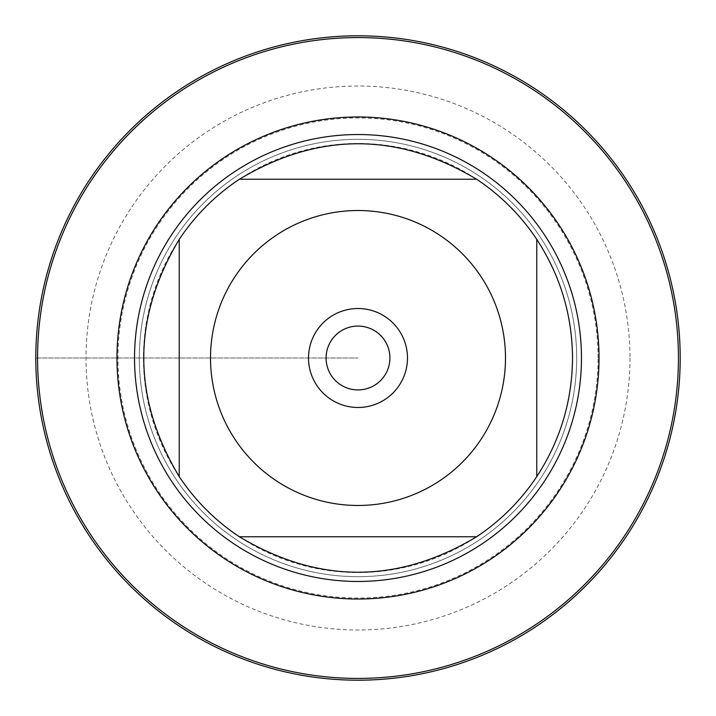 <?xml version="1.0" encoding="UTF-8"?>
<svg xmlns="http://www.w3.org/2000/svg" width="716" height="716" viewBox="0 0 716 716"><rect width="100%" height="100%" fill="white"/><g stroke="black" fill="none" stroke-linecap="round" stroke-linejoin="round"><path stroke-width="0.54" stroke-dasharray="3.58 2.69" d="M139.325 358A218.675 218.675 0 0 1 467.342 168.618A218.675 218.675 0 0 1 467.342 547.382A218.675 218.675 0 0 1 139.325 358A218.675 218.675 0 0 0 467.342 547.382A218.675 218.675 0 0 0 467.342 168.618A218.675 218.675 0 0 0 139.325 358A218.675 218.675 0 0 0 467.342 547.382A218.675 218.675 0 0 0 467.342 168.618A218.675 218.675 0 0 0 139.325 358M134.536 358A223.464 223.464 0 0 0 358 581.464A223.464 223.464 0 0 0 581.464 358A223.464 223.464 0 0 0 358 134.536A223.464 223.464 0 0 0 134.536 358M239.412 179.224L476.588 179.224A214.523 214.523 0 0 0 239.412 179.224M179.224 476.588L179.224 239.412A214.523 214.523 0 0 0 179.224 476.588M476.588 536.776L239.412 536.776A214.523 214.523 0 0 0 476.588 536.776M536.776 239.412L536.776 476.588A214.523 214.523 0 0 0 536.776 239.412M326.075 358A31.925 31.925 0 0 0 358 389.925A31.925 31.925 0 0 0 389.925 358A31.925 31.925 0 0 0 358 326.075A31.925 31.925 0 0 0 326.075 358A31.925 31.925 0 0 0 373.958 385.647A31.925 31.925 0 0 0 373.958 330.353A31.925 31.925 0 0 0 326.075 358A31.925 31.925 0 0 0 373.958 385.647A31.925 31.925 0 0 0 373.958 330.353A31.925 31.925 0 0 0 326.075 358M680.2 358A322.2 322.2 0 0 1 196.9 637.034A322.2 322.2 0 0 1 196.9 78.966A322.2 322.2 0 0 1 680.2 358M629.99 358A271.99 271.99 0 0 1 222.005 593.546A271.99 271.99 0 0 1 222.005 122.454A271.99 271.99 0 0 1 629.99 358M598.066 358A240.066 240.066 0 0 0 237.972 150.1A240.066 240.066 0 0 0 237.972 565.9A240.066 240.066 0 0 0 598.066 358M407.485 358A49.485 49.485 0 0 1 358 407.485A49.485 49.485 0 0 1 308.515 358A49.485 49.485 0 0 1 358 308.515A49.485 49.485 0 0 1 407.485 358M35.8 358L358 358L35.8 358"/><path stroke-width="1.07" d="M37.581 358A320.419 320.419 0 0 1 518.214 80.505A320.419 320.419 0 0 1 518.214 635.495A320.419 320.419 0 0 1 37.581 358M134.536 358A223.464 223.464 0 0 1 469.732 164.474A223.464 223.464 0 0 1 469.732 551.526A223.464 223.464 0 0 1 134.536 358M308.515 358A49.485 49.485 0 0 1 382.738 315.147A49.485 49.485 0 0 1 382.738 400.853A49.485 49.485 0 0 1 308.515 358M505.487 358A147.487 147.487 0 0 0 315.425 216.796A147.487 147.487 0 0 0 235.099 439.526A147.487 147.487 0 0 0 505.487 358M476.588 179.224C397.532 131.959 318.468 131.959 239.412 179.224A214.523 214.523 0 0 0 179.224 239.412C131.959 318.468 131.959 397.532 179.224 476.588A214.523 214.523 0 0 0 239.412 536.776C318.468 584.041 397.532 584.041 476.588 536.776A214.523 214.523 0 0 0 536.776 476.588L536.776 239.412A214.523 214.523 0 0 0 476.588 179.224L239.412 179.224A214.523 214.523 0 0 0 179.224 239.412L179.224 476.588A214.523 214.523 0 0 0 239.412 536.776L476.588 536.776A214.523 214.523 0 0 0 536.776 476.588C560.288 440.555 572.2 401.023 572.523 358C572.2 314.977 560.288 275.445 536.776 239.412A214.523 214.523 0 0 0 476.588 179.224M326.075 358A31.925 31.925 0 0 0 373.958 385.647A31.925 31.925 0 0 0 373.958 330.353A31.925 31.925 0 0 0 326.075 358M35.8 358A322.2 322.2 0 0 1 358 35.8A322.2 322.2 0 0 1 680.2 358A322.2 322.2 0 0 1 358 680.2A322.2 322.2 0 0 1 35.8 358M116.976 358A241.024 241.024 0 0 1 478.512 149.268A241.024 241.024 0 0 1 478.512 566.732A241.024 241.024 0 0 1 116.976 358"/></g></svg>
